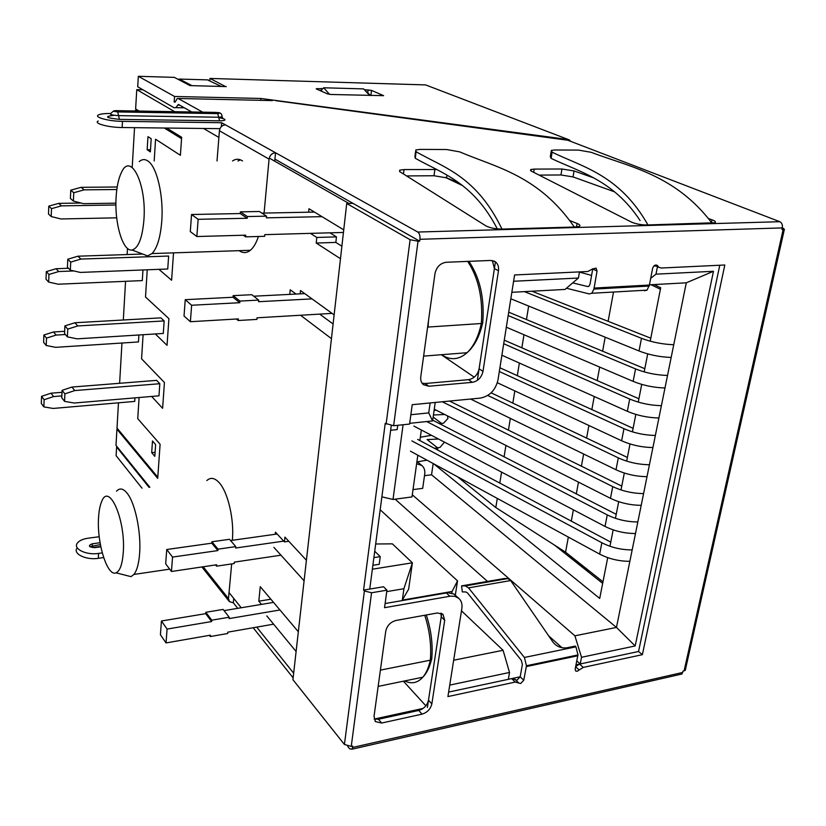 <?xml version="1.0" encoding="UTF-8"?>
<svg xmlns="http://www.w3.org/2000/svg" width="826" height="826" viewBox="0 0 826 826"><rect width="100%" height="100%" fill="white"/><g stroke="black" fill="none" stroke-linecap="round" stroke-linejoin="round"><path stroke-width="1.24" d="M404.73 680.934C411.544 684.269 417.574 683.03 422.819 677.206C426.206 673.221 428.704 667.542 430.325 660.191L380.394 670.123M424.729 615.256C429.675 630.465 431.544 645.447 430.325 660.191L431.668 659.52L431.791 658.301M418.297 678.136L414.673 678.879M166.738 549.507L211.776 543.178L217.909 550.57L172.541 557.085L166.738 549.507L165.675 563.807L171.447 571.489L216.649 564.767L216.526 566.171L215.524 564.932M172.541 557.085L171.447 571.489M216.526 566.171L234.192 563.538L234.326 562.134L280.964 555.196M211.9 541.763L229.514 539.295L235.771 546.606L218.033 549.145L211.9 541.763L211.776 543.178M218.033 549.145L217.909 550.57M277.144 533.999L230.578 540.534M283.721 541.123L235.637 548.02L235.771 546.606M167.079 629.082L161.442 620.997L205.695 613.656L211.642 621.544L167.079 629.082L166.026 642.917L210.444 635.184L210.32 636.547L227.687 633.511L227.811 632.158L273.602 624.177M205.808 612.293L223.123 609.423L229.205 617.228L211.766 620.171L205.808 612.293L205.695 613.656M211.766 620.171L211.642 621.544M166.026 642.917L160.42 634.74L161.442 620.997M210.32 636.547L209.443 635.359M279.952 609.98L229.07 618.591L229.205 617.228M224.042 610.61L273.54 602.391M671.166 357.451C659.798 357.038 649.081 354.87 639.035 350.978L641.482 338.309L524.407 291.63M641.482 338.309C651.59 342.15 662.338 344.297 673.737 344.741M531.975 291.217L650.795 338.185M639.035 350.978L510.819 298.785M664.982 387.972C653.686 387.621 643.072 385.422 633.139 381.375L635.555 368.923L508.176 315.563M635.555 368.923C645.54 372.898 656.195 375.087 667.522 375.469M508.702 312.176L644.796 368.706M633.139 381.375L506.328 327.21M658.9 418.008C647.687 417.719 637.166 415.488 627.337 411.307L629.711 399.041L503.715 343.74M629.711 399.041C639.582 403.16 650.145 405.38 661.389 405.7M504.283 340.178L638.901 398.751M627.337 411.307L501.898 355.232M652.912 447.568C641.771 447.341 631.343 445.069 621.627 440.764L623.971 428.694L499.327 371.514M623.971 428.694C633.728 432.948 644.197 435.199 655.359 435.457M499.916 367.766L633.098 428.322M621.627 440.764L497.345 382.748M647.016 476.674C635.948 476.499 625.612 474.196 616.01 469.757L618.313 457.872L487.774 395.437M618.313 457.872C627.966 462.261 638.333 464.553 649.432 464.749M491.119 392.825L627.388 457.439M616.01 469.757L470.593 399.041M641.203 505.326C630.217 505.213 619.975 502.869 610.466 498.315L612.737 486.607L442.323 401.777M612.737 486.607C622.288 491.119 632.571 493.442 643.588 493.576M449.561 401.075L621.761 486.101M610.466 498.315L434.269 409.2M635.493 533.534C624.58 533.472 614.42 531.108 605.024 526.43L607.255 514.908L426.732 421.549M607.255 514.908C616.702 519.533 626.893 521.887 637.837 521.97M432.71 420.186L616.217 514.319M605.024 526.43L413.909 426.092M629.866 561.308C619.025 561.308 608.958 558.913 599.655 554.112L601.855 542.765L411.875 440.888M601.855 542.765C611.199 547.514 621.297 549.899 632.169 549.92M417.657 439.391L610.765 542.114M599.655 554.112L410.46 451.182M370.482 95.475L363.543 88.888L323.658 87.783L320.664 90.86M191.828 85.584L179.387 79.059L178.251 79.41M207.543 79.885L221.11 86.389M191.549 214.512L240.242 213.552L247.222 218.26L198.147 219.313L191.549 214.512L190.29 231.569L196.846 236.535L245.735 235.173L245.59 236.856L243.288 235.234M198.147 219.313L196.846 236.535M245.59 236.856L264.65 236.308L264.805 234.636L343.44 232.447M240.387 211.869L259.395 211.497L266.519 216.154L247.377 216.557L240.387 211.869L240.242 213.552M247.377 216.557L247.222 218.26M314.479 212.086L261.873 213.118M321.995 216.649L266.364 217.847L266.519 216.154M191.632 305.248L185.241 299.683L233.015 297.257L239.777 302.698L191.632 305.248L190.383 321.717L238.342 318.898L238.208 320.509L256.917 319.404L257.062 317.803L332.083 313.384M233.159 295.646L251.816 294.706L258.714 300.096L239.922 301.077L233.159 295.646L233.015 297.257M239.922 301.077L239.777 302.698M190.383 321.717L184.033 316.017L185.241 299.683M238.208 320.509L236.401 319.012M312.032 298.888L258.559 301.707L258.714 300.096M253.737 296.204L304.753 293.622M428.467 320.88L428.095 327.055L481.331 323.513L482.714 323.183L482.797 322.398M426.856 332.63L427.62 327.065M171.612 280.22L173.532 252.859L171.612 280.22L158.922 269.338L171.612 280.22M167.038 345.34L168.917 318.65L145.51 297.009L147.245 269.792L145.51 297.009L168.917 318.65L167.038 345.34L155.309 333.952L167.038 345.34M162.619 408.312L164.436 382.49L141.566 358.814L143.105 334.716L141.566 358.814L164.436 382.49L162.619 408.312L151.654 396.449L162.619 408.312M118.469 402.82L117.003 428.075L157.787 477.191L160.099 444.254L137.746 418.668L139.098 397.523L137.746 418.668L160.099 444.254L157.704 478.357L116.931 429.179L115.991 445.4L149.836 487.268M166.645 128.04L181.648 137.281L180.388 155.278L155.567 139.243L154.183 160.967L155.567 139.243L180.388 155.278L181.555 138.675L164.312 128.009M70.344 270.143L70.695 262.11L67.773 259.219L67.433 267.211L70.344 270.143L80.287 272.425L167.585 268.997M67.402 336.874L67.742 329.109L64.893 325.898L64.562 333.621L67.402 336.874L77.19 338.836L163.156 333.467M64.562 401.353L64.893 393.857L62.105 390.337L61.774 397.802L64.562 401.353L74.195 403.026L158.871 395.84M155.618 444.595L154.813 456.324L151.695 452.669L152.49 440.981L155.618 444.595M115.929 203.175L83.498 203.671L73.39 201.059L73.751 192.737L84.138 189.846L116.827 189.505M70.695 262.11L80.907 259.075L168.628 256.039L167.74 268.987M67.742 329.109L77.789 325.94L164.157 320.932L160.874 317.865L74.887 322.749L77.789 325.94M163.29 333.456L164.157 320.932M64.893 393.857L74.774 390.564L159.821 383.718L156.62 380.363L71.934 387.064L74.774 390.564M158.984 395.83L159.821 383.718M116.693 217.827L60.907 218.962L51.202 216.536L51.501 208.658L61.444 205.86L115.929 204.993M142.97 269.957L142.299 280.592L58.223 284.206L48.672 282.089L48.961 274.459L58.749 271.537L73.855 270.949M138.892 334.984L138.458 341.954L55.631 347.333L46.215 345.495L46.504 338.113L56.137 335.067L65.337 334.509M134.948 397.874L134.731 401.415L53.122 408.447L43.85 406.877L44.129 399.722L53.607 396.573L61.857 395.891M155.092 452.307L151.695 452.669M73.751 192.737L70.768 190.186L70.406 198.467L73.39 201.059M70.768 190.186L81.093 187.326L84.138 189.846M81.093 187.326L117.199 186.986M67.773 259.219L77.933 256.205L80.907 259.075M77.933 256.205L142.289 254.047M64.893 325.898L74.887 322.749M62.105 390.337L71.934 387.064M51.501 208.658L48.786 206.139L48.486 213.996L51.202 216.536M48.786 206.139L58.677 203.372L61.444 205.86M58.677 203.372L81.051 203.041M48.961 274.459L46.297 271.64L46.008 279.229L48.672 282.089M46.297 271.64L56.034 268.739L58.749 271.537M56.034 268.739L68.475 268.264M46.504 338.113L43.892 335.005L43.613 342.346L46.215 345.495M43.892 335.005L53.483 331.98L56.137 335.067M53.483 331.98L64.655 331.319M44.129 399.722L41.568 396.335L41.3 403.449L43.85 406.877M41.568 396.335L51.005 393.207L53.607 396.573M51.005 393.207L62.012 392.319M151.189 138.747L150.363 151.881L147.162 149.733L147.978 136.651L151.189 138.747M137.797 110.271L135.557 110.23L136.817 111.004M147.162 149.733L150.497 149.743M119.615 383.295L121.959 343.027M123.311 320.003L125.562 281.305M127.132 254.563L127.493 248.399M132.212 167.441L134.535 127.669M135.516 110.983L135.557 110.23M569.651 220.49L577.808 223.774C580.1 224.889 580.523 225.787 579.047 226.469L574.307 227.036C538.624 175.267 495.734 167.286 459.669 151.87L446.629 149.527L420.042 149.413L415.767 149.96L416.097 151.716L415.272 158.262L414.941 156.506M708.429 218.549L712.859 220.139C715.481 221.244 716.111 222.111 714.758 222.741L647.966 224.951C619.407 174.658 582.485 167.038 552.098 152.18L551.324 150.415L554.721 149.991L578.551 150.095L591.148 152.314C629.505 166.914 675.018 174.472 711.991 223.144M344.421 744.474L364.4 590.951L371.555 592.769L351.246 746.394L344.421 744.474L292.92 679.684L346.714 203.495L410.109 239.716L418.028 241.213L393.63 425.731L385.226 423.335L363.574 590.094L383.543 586.759L386.929 590.177L384.544 607.688L450.573 596.135L454.889 596.341L458.926 598.447C461.476 600.894 462.446 604.26 461.837 608.535L447.919 696.576L515.238 682.07L520.648 683.525L523.767 680.232L526.451 665.756L524.407 657.465L575.928 646.841L575.268 646.077L566.626 647.852C561.226 648.348 556.765 646.562 553.244 642.494L510.664 580.564L468.538 587.864L465.306 585.902L507.845 578.572L510.664 580.564M507.845 578.572L504.51 578.499L461.558 585.882L462.343 591.901L465.895 591.953L467.506 592.944L521.351 660.387L522.373 664.507L520.184 676.793L517.076 680.077L515.579 679.86M577.756 655.772L575.164 669.153L575.629 670.97L577.168 671.29L579.202 669.989L575.629 666.778M592.779 268.708L590.043 284.123L588.969 286.209L587.678 286.529L572.707 282.895M591.592 275.419L579.46 272.084M461.558 585.882L465.306 585.902M566.44 288.233L589.165 293.911L591.777 293.271L593.925 289.1L597.053 271.052L596.093 268.12L592.479 269.008L587.813 271.496L514.588 274.965L497.975 380.012C495.497 390.192 489.632 396.212 480.371 398.091L412.226 404.688L409.582 424.068L393.63 425.731M468.538 587.864L524.407 657.465M594.008 288.067L649.391 285.042L647.068 290.132L644.373 290.762M575.928 646.841L578.004 654.935L526.451 665.756M233.717 598.406L233.314 602.784L229.411 601.648L228.472 598.602L231.672 563.921M649.484 285.063L594.101 288.088M578.004 654.935L577.849 655.751L526.296 666.582M364.4 590.951L363.574 590.094M149.062 487.361L116.621 446.98L116.105 455.673L142.01 488.187M117.22 446.918L116.621 446.98M233.314 602.784L237.733 608.328M253.19 627.739L293.127 677.857M347.674 746.322L349.635 748.79L351.938 749.213L352.547 747.478L682.668 672.457L682.947 671.187L685.25 670.382L685.549 669.039M99.234 536.724L88.258 538.18C82.941 538.955 79.306 540.586 77.386 543.074C72.698 548.774 86.121 555.413 98.583 553.41L98.315 558.324L103.653 557.581M98.315 558.324C85.863 560.358 72.461 553.688 77.138 547.948M679.984 674.46L681.842 674.037L682.668 672.457M684.083 670.929L783.162 229.473L784.38 229.298L782.356 227.625M115.733 110.632C112.594 110.994 113.265 111.427 117.736 111.923L217.744 113.637C220.511 113.276 219.747 112.863 215.462 112.388L115.31 110.632M391.235 425.731L369.749 589.062M351.246 746.394L352.733 746.054L352.547 747.478M274.748 161.204L275.543 152.758L417.76 232.034C419.494 233.355 420.217 235.782 419.949 239.292L419.701 241.161L353.043 203.392L346.714 203.495M419.701 241.161L418.028 241.213M98.583 553.41L102.259 552.904M100.4 544.602L90.653 546.492C89.776 546.791 91.005 547.142 94.34 547.535L94.67 547.638C88.671 547.06 87.814 545.79 92.089 543.828L100.08 542.744M783.162 229.473L781.943 229.514L782.305 227.904L419.949 239.292M174.172 102.032L175.153 102.052L174.172 102.032L174.554 96.477L260.902 98.47L260.737 100.328M492.368 260.551L494.402 268.543L479.101 368.788C477.624 374.942 474.083 378.576 468.466 379.671L472.327 382.324L428.87 386.238L425.132 383.522L422.117 383.233M494.402 268.543L498.47 270.783C498.966 266.788 497.913 263.773 495.29 261.739L490.778 260.448L446.236 262.276C440.237 263.184 436.479 266.984 434.972 273.664L420.775 376.749C420.393 380.177 421.291 382.83 423.48 384.709L428.87 386.238M498.47 270.783L482.993 371.39L479.101 368.788M472.327 382.324C477.955 381.22 481.506 377.575 482.993 371.39M437.388 612.964L396.046 620.46C390.491 621.999 387.064 625.561 385.763 631.157L374.023 716.4L375.479 721.614L381.674 723.039L422.065 714.139C427.3 712.497 430.563 709.069 431.853 703.855L444.708 620.274L442.994 614.317L437.388 612.964M655.648 265.001L657.754 265.982L657.104 265.27C655.059 264.588 653.562 265.642 652.602 268.429L649.391 285.042M657.754 265.982L659.055 267.418L661.337 268.016L724.805 265.001L642.38 654.667L638.55 651.487L579.573 664.094L575.691 666.468M579.573 664.094L583.28 667.398L642.38 654.667M583.28 667.398L579.202 669.989M386.929 590.177L371.555 592.769M175.153 102.052L177.26 98.521L178.148 98.48L202.69 112.16M217.021 160.946L219.417 130.776C220.046 127.152 222.07 125.18 225.477 124.86L275.543 152.758C271.94 153.14 269.782 155.267 269.059 159.129L264.083 213.077M242.545 160.946C239.137 158.706 235.813 158.706 232.56 160.946M551.128 151.581L550.322 156.599L551.118 158.375C579.047 171.787 613.439 179.882 640.078 220.552M551.118 158.375L552.098 152.18M416.097 151.716C443.087 167.43 476.055 175.473 501.981 229.081C495.301 228.998 489.942 227.935 485.874 225.87L399.877 171.715L399.732 170.146L404.028 169.578L436.768 169.516M497.737 229.752C473.298 181.72 441.032 172.985 415.272 158.262M238.208 160.946L239.426 160.213M659.055 267.418L655.534 265.776M719.766 265.249L638.55 651.487M515.279 679.591L511.676 678.611L448.632 692.085M458.926 598.447L453.815 593.987L447.795 592.727L385.102 603.538M440.929 613.129L441.218 616.857L428.488 700.2C427.207 705.404 423.955 708.822 418.741 710.453L378.442 719.25L374.106 719.033M468.466 379.671L425.132 383.522M209.814 80.7L209.99 78.439L225.55 86.575M226.303 86.596L190.021 85.605L174.379 77.376L138.334 76.291L174.554 96.477M570.776 141.391L569.31 139.904L425.627 84.913L209.99 78.439M260.902 98.47L568.071 139.522M568.618 139.635L425.627 84.913M365.082 89.745L371.483 90.375L383.625 95.661L330.978 94.474L327.53 93.906L316.172 88.867L321.748 88.558M371.318 95.496L370.12 95.093M417.76 232.034L779.827 221.709C781.912 222.834 782.738 224.899 782.305 227.904M272.343 100.596L178.148 98.48M222.824 118.417C226.52 119.873 225.436 120.679 219.571 120.823L218.663 117.23L118.583 115.64C112.78 115.289 110.126 114.566 110.612 113.492L113.802 110.829M219.571 120.823L119.429 119.367C105.996 117.881 103.983 116.569 113.41 115.444M574.307 227.036L501.981 229.081M415.808 238.962L274.944 159.139M110.581 113.513L110.447 113.513C104.551 113.441 100.566 113.905 98.501 114.897C93.452 117.158 108.65 121.298 122.485 121.36L221.657 122.733L221.347 126.605M221.657 122.733L225.477 124.86M219.953 128.66L122.145 127.524C108.33 127.493 93.152 123.311 98.201 120.999M779.827 221.709L567.772 140.234L275.832 100.669M614.74 191.9L573.038 176.919L560.968 174.967L539.11 175.102M647.966 224.951L646.82 224.982C640.873 224.909 635.69 223.918 631.26 222.008L531.345 171.147L530.746 169.536L534.195 169.093L561.959 169L574.049 170.93L593.708 177.9M458.957 182.866L446.598 177.838L434.011 175.752L406.557 175.928M191.704 111.975L178.457 104.458L175.835 107.648L174.049 107.721L137.715 86.792L138.334 76.291M660.397 289.245L651.115 284.733M602.97 581.824L565.562 552.171L568.35 537.086M571.262 521.268L573.378 509.818M576.29 493.989L578.479 482.136M581.39 466.308L583.652 454.032M586.574 438.203L588.917 425.493M591.829 409.675L594.255 396.521M597.167 380.703L599.686 367.085M602.598 351.287L605.19 337.194M608.101 321.407L613.512 292.032M565.562 552.171L495.806 507.546L497.293 498.429M499.782 483.169L501.589 472.121M504.077 456.871L505.935 445.441M508.424 430.201L510.344 418.369M512.832 403.14L514.825 390.905M517.303 375.696L519.368 363.037M521.846 347.839L523.983 334.757M526.461 319.569L528.661 306.043M495.806 507.546L457.594 476.829M569.073 554.948L589.268 572.717M258.424 236.484C256.267 242.989 253.572 247.594 250.35 250.288C246.664 253.21 242.927 253.334 239.137 250.66M141.969 253.778L147.575 255.905L151.994 253.582C157.239 248.037 160.502 237.176 161.782 221.017C163.703 195.597 156.806 166.449 147.854 160.967C144.86 158.974 141.989 159.181 139.233 161.586M206.83 480.577C210.506 477.16 214.543 477.769 218.942 482.415C227.852 491.625 234.45 519.73 232.323 540.297M125.604 575.268L131.004 576.641L133.926 574.431C136.982 570.539 138.882 563.497 139.635 553.306C141.256 532.12 135.113 502.962 127.183 493.287C123.27 488.414 119.718 487.712 116.538 491.171M143.941 219.561C146.718 183.806 130.539 151.612 121.422 172.479C118.5 178.519 116.724 186.831 116.094 197.424C114.401 223.216 122.837 251.837 132.015 250.01C138.386 248.254 142.361 238.105 143.941 219.561M123.26 552.522C125.851 519.688 108.753 481.444 101.536 501.898C99.925 505.791 98.934 511.057 98.552 517.695C96.766 542.796 107.297 576.94 116.032 572.841C119.956 571.065 122.372 564.292 123.26 552.522M437.553 447.826L440.051 447.382L444.44 442.127M441.352 423.542L443.572 423.17L447.94 418.483L447.455 415.87M381.88 496.839L393.011 499.462L403.078 424.74M393.011 499.462L411.988 496.932L417.822 455.188M419.866 440.568L421.343 429.995M436.18 410.161L434.084 410.501M433.444 415.003L444.718 414.476M441.208 424.564L441.394 423.304L433.154 417.068M431.482 435.312L420.331 437.222M438.967 423.408L441.394 423.304M437.522 449.984L437.811 448.022L427.114 439.587L438.534 439.019M426.939 460.144L416.872 461.961M434.208 448.219L437.811 448.022M433.743 463.851L599.707 598.437L607.719 557.643M609.949 546.254L613.171 529.879M615.432 518.315L618.705 501.681M621.007 489.942L624.322 473.04M626.666 461.125L630.032 443.954M632.406 431.843L635.834 414.415M638.25 402.107L641.719 384.389M644.177 371.886L647.708 353.889M650.207 341.19L660.686 287.768L654.089 284.567M649.432 284.825L686.292 282.812L616.464 627.44L431.544 474.795L433.165 463.531M413.01 489.611L422.695 488.352L424.719 474.145C425.163 470.5 424.234 467.64 421.931 465.565L416.634 463.685M424.502 475.683L431.544 474.795M412.288 494.784L574.896 635.813L581.525 657.279L580.234 663.959L576.001 664.858M657.455 266.664L655.999 274.16L713.468 271.289L635.173 645.953L616.464 627.44L574.896 635.813M455.322 595.071L457.532 580.864L452.101 591.468L402.324 600.099L408.643 589.155L412.391 562.805L372.361 569.197M457.532 580.864L380.177 509.766M375.675 543.983L392.371 543.859L412.391 562.805L403.924 588.711L386.733 591.622M602.67 583.362L554.452 545.067M390.636 430.274L397.182 429.572L397.75 425.297M374.725 551.252L380.239 556.631L373.889 557.622M372.877 565.294L379.227 564.292L380.239 556.631M409.686 423.325L432.597 420.94L435.23 402.458M511.852 292.311L565.046 289.42L578.417 278.032L579.491 271.888M655.999 274.16L650.682 278.352M395.138 499.183L487.516 581.421M548.712 635.896L562.062 647.78M576.765 660.872L580.234 663.959M461.476 610.827L503.075 650.279L453.67 660.222M523.767 680.232L520.184 676.793L508.331 679.323L509.528 672.467L503.075 650.279M410.863 414.714L428.735 412.907L432.597 420.94M428.735 412.907L430.139 402.954M513.596 281.263L578.417 278.032M592.572 268.915L597.053 271.052M653.8 266.075L655.978 265.982M713.468 271.289L686.292 282.812M635.173 645.953L581.525 657.279M509.528 672.467L449.736 685.095M451.843 593.151L452.101 591.468M402.324 600.099L403.924 588.711M403.408 681.202L425.865 705.817M441.734 613.46L427.383 707.479M441.301 354.726L474.248 377.162M495.424 261.842L477.48 379.361M423.139 708.409L374.219 719.074M462.787 185.736L445.348 177.394M174.627 111.665L136.755 89.642L135.629 108.929L139.067 111.045M136.755 89.642L142.919 89.797M116.931 429.179L117.839 429.086M329.956 232.829L336.461 236.876L335.841 242.41L341.892 246.22M319.693 314.117L333.105 323.988M300.158 293.86L300.509 290.545L334.138 314.871M340.477 258.714L316.213 243.04L316.812 237.454L310.421 233.366M335.841 242.41L316.213 243.04M336.461 236.876L316.812 237.454M308.625 212.199L308.976 208.751L343.74 229.845M348.933 203.464L269.245 158.065M218.89 137.426L203.495 128.464M229.029 592.541L241.213 607.75M256.731 627.12L293.653 673.2M296.1 651.497L266.798 615.907M261.46 604.395L258.806 601.194L260.273 586.667L298.331 631.745M270.856 599.201L258.806 601.194M304.092 580.802L273.902 547.37M275.254 534.257L275.471 532.181L284.433 541.897L284.939 537.127L306.415 560.245M288.79 541.267L284.433 541.897M331.443 338.639L300.53 315.243M289.771 294.386L290.236 289.802L296.059 294.066M237.96 160.946L240.521 159.852M381.137 664.765L379.795 674.512M369.738 95.455L363.543 88.888M323.658 87.783L329.584 94.371M322.212 91.552L320.86 90.034M208.235 79.905L179.387 79.059M442.798 354.612L441.807 354.87C450.48 360.57 458.895 359.847 467.051 352.723C473.701 346.404 478.46 336.667 481.331 323.513C483.096 298.62 478.553 277.918 467.692 261.398M588.484 286.488L587.678 286.529M649.298 286.054L593.925 289.1M203.165 566.77L228.472 598.602M92.089 543.828L92.811 547.535L100.762 546.451M386.124 424.058L410.109 239.716M100.824 546.791L94.67 547.638M175.06 102.104L174.276 102.094M269.059 159.129L219.417 130.776M217.744 113.637L218.663 117.23L222.039 116.848L222.153 116.249M117.736 111.923L119.429 119.367M515.238 682.07L511.676 678.611M449.809 596.248L446.277 592.913M444.708 620.274L441.218 616.857M431.853 703.855L428.488 700.2M422.065 714.139L418.741 710.453M381.674 723.039L378.442 719.25M370.905 95.32L371.483 90.375M317.215 89.332L317.308 88.434M368.138 89.828L367.818 92.646M122.485 121.36L122.145 127.524M712.002 219.819L711.465 222.442M573.038 176.919L574.049 170.93M561.959 169L560.968 174.967M533.679 172.345L534.195 169.093M577.075 223.464L576.476 226.954M446.598 177.838L446.969 175.112M434.858 169.464L434.011 175.752M403.47 173.976L404.028 169.578M177.569 105.119L179.686 105.16M378.153 686.396L422.819 677.206C426.681 673.231 429.572 667.398 431.482 659.706M431.678 659.52C433.061 645.044 431.275 630.197 426.299 614.978M423.624 356.109L467.051 352.723C474.258 346.476 479.441 336.647 482.59 323.245M468.9 261.346C480.061 277.866 484.666 298.475 482.714 323.183M591.777 293.271L647.068 290.132M201.895 566.956L229.081 601.235M351.938 749.213L681.842 674.037M685.25 670.382L784.38 229.298M100.803 546.657L94.556 547.514M217.073 112.512C220.408 112.408 222.07 113.854 222.039 116.848L222.937 118.531L218.642 117.529M414.931 156.506L415.581 151.375M518.594 682.782L515.032 679.333M375.025 721.077L375.479 721.614M495.29 261.739L493.855 260.964M110.725 114.287L110.963 115.062M530.746 169.536L530.571 170.662M399.732 170.146L399.567 171.498M184.363 107.803L175.835 107.648M250.35 250.288L151.994 253.582M169.691 569.155L133.926 574.431M421.931 465.565L417.429 461.858M116.032 572.841L131.004 576.641M132.015 250.01L147.575 255.905"/></g></svg>
